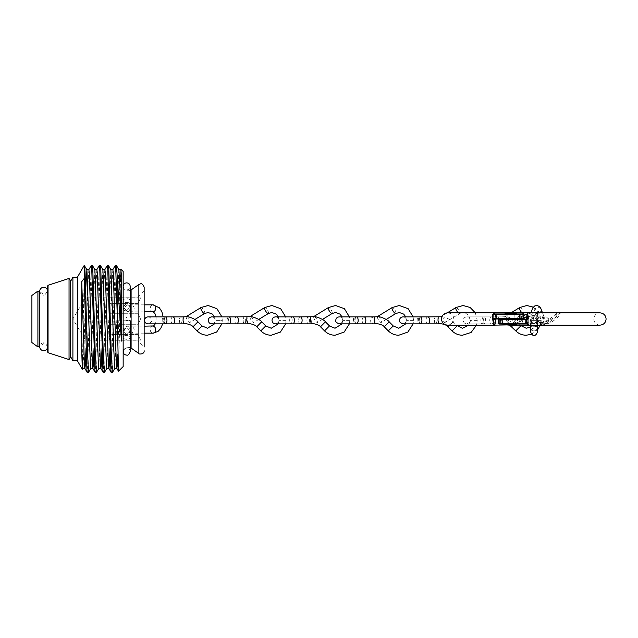 <?xml version="1.0" encoding="UTF-8"?>
<svg xmlns="http://www.w3.org/2000/svg" width="638" height="638" viewBox="0 0 638 638"><rect width="100%" height="100%" fill="white"/><g stroke="black" fill="none" stroke-linecap="round" stroke-linejoin="round"><path stroke-width="0.48" stroke-dasharray="3.19 2.39" d="M47.579 346.769A3.916 3.916 0 0 0 43.655 342.853A3.916 3.916 0 0 0 39.739 346.769L39.739 291.231A3.916 3.916 0 0 0 43.655 295.147A3.916 3.916 0 0 0 47.579 291.231L47.579 346.769L47.579 291.231M47.579 351.953L47.579 286.047M69.04 359.569L69.04 278.431M70.643 356.794L70.643 281.206M72.907 360.709L72.907 277.291M77.365 360.709L77.365 277.291M84.368 265.392L82.326 369.266M91.266 265.44L87.326 372.608M92.366 265.392L88.419 372.56M99.265 265.44L95.317 372.608M100.365 265.392L96.418 372.56M107.264 265.44L103.316 372.608M108.364 265.392L104.417 372.56M115.263 265.44L111.315 372.608M116.363 265.392L112.416 372.56M123.158 366.587L123.158 271.413M118.516 371.228L119.784 319C120.327 283.192 120.877 256.867 121.427 274.994M123.158 319L123.158 352.176L123.158 319M144.156 319L144.156 291.008L137.999 297.164L137.999 297.89L140.535 297.89L137.999 303.608L137.999 313.29L137.999 303.608L140.535 297.89L137.999 297.89L137.999 297.164L85.931 297.164L72.812 319L85.931 340.836L85.931 297.164L85.931 340.836L137.999 340.836L137.999 340.11L109.218 340.11L137.999 340.11L137.999 340.836L144.156 346.992L144.156 287.228M31.9 342.542L31.9 295.458M137.999 313.29L140.535 319L137.999 313.29L109.218 313.29L109.218 319L109.218 313.29L137.999 313.29M137.999 303.608L109.218 303.608L109.218 297.89L109.218 303.608L137.999 303.608M109.218 297.89L137.999 297.89L109.218 297.89L109.218 303.608L109.218 297.89L140.535 297.89L109.218 297.89M109.218 324.71L109.218 319L109.218 324.71L137.999 324.71L137.999 334.392L137.999 324.71L109.218 324.71L109.218 319L140.535 319L137.999 324.71L140.535 319L109.218 319L109.218 324.71M137.999 334.392L109.218 334.392L109.218 340.11L109.218 334.392L137.999 334.392L140.535 340.11L137.999 340.11L140.535 340.11L137.999 334.392M109.218 313.29L109.218 319L109.218 313.29M109.218 340.11L140.535 340.11L109.218 340.11L109.218 334.392L109.218 340.11M120.837 269.683L119.641 290.011L117.831 354.042M112.838 269.683L111.642 290.011L110.047 347.869M104.784 269.73L103.643 290.011L102.048 347.869M96.84 269.683L95.644 290.011L94.049 347.869M88.841 269.683L87.645 290.011L86.05 347.869M118.835 269.683L114.84 368.317M110.837 269.683L106.841 368.317M102.838 269.683L98.842 368.317M94.847 269.683L90.843 368.317M85.644 290.13L84.049 347.989L82.908 368.27M126.659 334.942L123.158 331.05L126.659 327.31L130.16 331.05L126.659 334.942M126.659 320.747C122.145 320.747 122.145 320.747 126.659 320.747M126.659 310.69L123.158 307.085L126.659 303.058L130.16 306.95L126.659 310.69M123.166 286.135A3.501 3.501 180 0 0 126.659 289.883A3.501 3.501 180 0 0 130.16 286.39L130.16 300.673A3.501 1.97 180 0 1 126.659 302.635A3.501 1.97 180 0 1 123.158 300.673A3.501 1.97 180 0 1 126.659 298.704A3.501 1.97 180 0 1 130.16 300.673L130.16 306.95M123.166 330.978C122.99 328.482 124.554 326.879 127.855 326.17L127.863 326.17C123.405 326.265 123.684 333.315 127.855 333.164C132.226 332.821 132.361 326.672 127.863 326.17L144.156 326.17M130.16 331.13L130.16 331.066C129.897 332.199 129.123 332.9 127.855 333.164L144.156 333.164M144.156 311.83L127.855 311.83C123.605 309.502 123.605 307.165 127.855 304.836C132.114 307.165 132.114 309.502 127.855 311.83C125.215 311.95 123.652 310.371 123.158 307.085M144.156 304.836L127.855 304.836M127.736 320.747L129.474 320.747M537.531 320.204L534.038 320.372L537.531 320.372L538.257 312.843L531.119 312.843L530.537 324.303A3.501 2.472 0 0 1 534.038 321.823A3.501 2.472 0 0 1 537.531 324.303A3.501 2.472 0 0 1 534.038 326.776A3.501 2.472 0 0 1 530.537 324.303L530.537 320.372L534.038 320.372L530.537 320.372L534.038 323.873L537.531 320.372L534.038 316.871L530.537 320.204C532.866 324.702 535.202 324.702 537.531 320.204C537.348 318.115 536.191 316.95 534.07 316.711C531.765 316.033 530.154 320.132 530.537 320.26M537.531 320.372L537.531 325.157L537.531 320.372M527.762 320.372A3.501 2.767 -90 0 1 530.529 316.871A3.501 2.767 -90 0 1 533.296 320.372A3.501 2.767 -90 0 1 530.529 323.873A3.501 2.767 -90 0 1 527.762 320.372M537.172 320.372A3.501 3.397 -90 0 0 540.569 323.873A3.501 3.397 -90 0 0 543.959 320.372A3.501 3.397 -90 0 0 540.569 316.871A3.501 3.397 -90 0 0 537.172 320.372M541.359 322.501A3.501 2.951 -21.3 0 0 544.621 318.218A3.501 2.951 -21.3 0 0 541.359 316.48A3.501 2.951 -21.3 0 0 538.097 320.762A3.501 2.951 -21.3 0 0 541.359 322.501M502.592 320.372L501.883 316.871L501.739 320.372L502.441 323.873L502.592 320.372M512.92 325.157L516.652 321.831L511.716 326.776M493.326 320.372A3.501 1.786 -90 0 0 491.539 316.871A3.501 1.786 -90 0 0 489.753 320.372A3.501 1.786 -90 0 0 491.539 323.873A3.501 1.786 -90 0 0 493.326 320.372M498.134 320.372A3.501 1.252 90 0 0 499.387 323.873A3.501 1.252 90 0 0 500.639 320.372A3.501 1.252 90 0 0 499.387 316.871A3.501 1.252 90 0 0 498.134 320.372M508.677 322.501A3.501 1.037 58.4 0 0 508.741 322.469A3.501 1.037 58.4 0 0 507.848 319.04A3.501 1.037 58.4 0 0 505.136 316.48A3.501 1.037 58.4 0 0 505.073 316.504A3.501 1.037 58.4 0 0 505.966 319.933A3.501 1.037 58.4 0 0 508.677 322.501M374.969 323.873L375.112 320.372L374.41 316.871M389.188 321.863L384.236 326.776M364.059 316.871A3.501 1.786 -90 0 0 362.272 320.372A3.501 1.786 -90 0 0 364.059 323.873L371.906 323.873A3.501 1.252 90 0 0 373.166 320.372A3.501 1.252 90 0 0 371.906 316.871A3.501 1.252 90 0 0 370.654 320.372A3.501 1.252 90 0 0 371.906 323.873M377.441 316.711A3.501 1.037 58.4 0 0 378.701 320.276A3.501 1.037 58.4 0 0 381.197 322.501A3.501 1.037 58.4 0 0 381.261 322.469A3.501 1.037 58.4 0 0 380.376 319.04A3.501 1.037 58.4 0 0 377.656 316.48M438.705 323.873L438.856 320.372L438.146 316.871M449.176 325.157L452.916 321.831L447.98 326.776M427.803 316.871A3.501 1.786 -90 0 0 426.017 320.372A3.501 1.786 -90 0 0 427.803 323.873M434.398 320.372A3.501 1.252 90 0 0 435.65 323.873A3.501 1.252 90 0 0 436.902 320.372A3.501 1.252 90 0 0 435.65 316.871A3.501 1.252 90 0 0 434.398 320.372M441.185 316.711A3.501 1.037 58.4 0 0 442.445 320.276A3.501 1.037 58.4 0 0 444.941 322.501A3.501 1.037 58.4 0 0 445.005 322.469A3.501 1.037 58.4 0 0 444.112 319.04A3.501 1.037 58.4 0 0 441.4 316.48M311.232 323.873L311.376 320.372L310.674 316.871M325.444 321.863L320.499 326.776M300.323 316.871A3.501 1.786 -90 0 0 298.536 320.372A3.501 1.786 -90 0 0 300.323 323.873M306.918 320.372A3.501 1.252 90 0 0 308.17 323.873A3.501 1.252 90 0 0 309.422 320.372A3.501 1.252 90 0 0 308.17 316.871A3.501 1.252 90 0 0 306.918 320.372M313.705 316.711A3.501 1.037 58.4 0 0 314.965 320.276A3.501 1.037 58.4 0 0 317.461 322.501A3.501 1.037 58.4 0 0 317.525 322.469A3.501 1.037 58.4 0 0 316.631 319.04A3.501 1.037 58.4 0 0 313.92 316.48M247.488 323.873L247.64 320.372L246.93 316.871M261.708 321.863L256.763 326.776M236.586 316.871A3.501 1.786 -90 0 0 234.8 320.372A3.501 1.786 -90 0 0 236.586 323.873M243.182 320.372A3.501 1.252 90 0 0 244.434 323.873A3.501 1.252 90 0 0 245.686 320.372A3.501 1.252 90 0 0 244.434 316.871A3.501 1.252 90 0 0 243.182 320.372M249.968 316.711A3.501 1.037 58.4 0 0 251.228 320.276A3.501 1.037 58.4 0 0 253.725 322.501A3.501 1.037 58.4 0 0 253.78 322.469A3.501 1.037 58.4 0 0 252.895 319.04A3.501 1.037 58.4 0 0 250.184 316.48M183.752 323.873L183.896 320.372L183.194 316.871M197.971 321.863L193.019 326.776M172.842 316.871A3.501 1.786 -90 0 0 171.056 320.372A3.501 1.786 -90 0 0 172.842 323.873M179.438 320.372A3.501 1.252 90 0 0 180.69 323.873A3.501 1.252 90 0 0 181.95 320.372A3.501 1.252 90 0 0 180.69 316.871A3.501 1.252 90 0 0 179.438 320.372M186.224 316.711A3.501 1.037 58.4 0 0 187.484 320.276A3.501 1.037 58.4 0 0 189.98 322.501A3.501 1.037 58.4 0 0 190.044 322.469A3.501 1.037 58.4 0 0 189.159 319.04A3.501 1.037 58.4 0 0 186.44 316.48M527.076 314.048L535.832 312.843L536.319 313.96L536.111 322.916C541.128 322.884 545.649 321.576 549.677 319L557.58 312.843L556.352 315.236L551.854 319C547.556 321.592 542.858 322.9 537.762 322.916L537.547 313.96L535.832 312.843C531.909 312.803 527.897 313.864 523.798 316.017L519.276 319L512.29 325.157L513.215 322.86L517.067 319L523.798 315.172M527.586 324.04C527.857 325.524 528.12 325.524 528.384 324.04L527.746 324.04M499.195 324.04L528.384 324.04M527.307 324.04L527.961 323.482L528.663 318.386L527.985 312.843M510.663 319L506.604 319L510.663 319M510.663 324.04L505.065 324.04L510.663 324.04M526.717 318.442L528.144 318.442L527.562 319L528.208 319.375M527.642 313.657L528.144 318.442L528.663 318.386M527.961 323.482L528.2 319M527.69 324.04L527.762 323.482L501.101 323.482L501.101 319.558L527.762 319.558L528.248 319L527.762 319.558L527.762 323.482L528.248 323.482A0.558 0.558 90 0 1 527.69 324.04A0.558 0.558 0 0 0 528.248 323.482L528.248 319.008L499.195 319L527.562 319M526.653 319L526.143 319M537.762 322.916L536.111 322.916M515.329 325.157L523.83 319C528.232 316.408 532.905 315.1 537.866 315.084L537.659 324.04L538.145 325.157C542.794 325.197 547.284 324.136 551.623 321.983L556.097 319L559.622 315.036L560.3 312.843L553.896 319L548.138 322.828L538.145 325.157L536.43 324.04L536.223 315.084L526.773 316.679M492.592 319L493.501 314.518L494.179 313.96L493.222 313.96L494.179 313.96M493.916 312.843L495.008 313.96L493.07 313.96M495.758 313.96L495.878 319L496.547 318.442L496.547 314.518L522.761 314.518L522.642 313.96L494.769 313.96M495.383 314.518L495.814 318.625L493.916 325.157L447.653 325.157C451.393 324.79 453.451 322.74 453.817 319C453.514 315.331 451.465 313.274 447.653 312.843M523.2 318.171L515.281 324.774M514.722 319L514.164 318.442L507.162 318.442L514.164 318.442L514.164 313.96L507.162 313.96L514.164 313.96L514.164 324.04L514.164 319.558L510.663 319.558L514.164 319.558L514.722 319L509.276 319M493.07 318.498L492.68 318.944M523.184 314.518L522.761 314.518L522.642 319L495.814 318.625M493.724 319L495.806 319M537.866 315.084L536.223 315.084M505.065 324.59L516.262 324.59M505.065 313.41L516.262 313.41M510.663 313.96L505.065 313.96L510.663 313.96M47.579 347.893C47.332 345.373 45.952 343.994 43.432 343.746L39.564 346.402L39.564 291.598L43.432 294.254C44.628 293.464 45.569 295.801 47.579 290.107M48.049 352.71L48.049 285.29M131.101 348.053L131.101 289.947M138.861 353.516L138.861 284.484M37.905 291.072L37.905 346.928M126.659 335.365A3.501 1.97 180 0 0 123.158 337.327A3.501 1.97 180 0 0 126.659 339.296A3.501 1.97 180 0 0 130.16 337.327A3.501 1.97 180 0 0 126.659 335.365M131.548 333.164C128.094 330.835 128.094 328.498 131.548 326.17C135.009 328.498 135.009 330.835 131.548 333.164M152.953 326.17A3.501 2.68 -90 0 0 150.273 329.663A3.501 2.68 -90 0 0 152.953 333.164M152.953 311.83A3.501 2.68 90 0 1 150.273 308.337A3.501 2.68 90 0 1 152.953 304.836M131.548 311.83C128.094 309.502 128.094 307.165 131.548 304.836C135.009 307.165 135.009 309.502 131.548 311.83L127.855 311.83M548.433 320.372A3.501 3.397 -90 0 0 545.035 316.871A3.501 3.397 -90 0 0 541.638 320.372A3.501 3.397 -90 0 0 545.035 323.873A3.501 3.397 -90 0 0 548.433 320.372M522.299 320.372A3.501 2.767 -90 0 1 525.066 316.871A3.501 2.767 -90 0 1 527.833 320.372A3.501 2.767 -90 0 1 525.066 323.873A3.501 2.767 -90 0 1 522.299 320.372M534.038 330.883A3.501 2.472 0 0 1 530.537 328.411A3.501 2.472 0 0 1 534.038 325.938A3.501 2.472 0 0 1 537.531 328.411A3.501 2.472 0 0 1 534.038 330.883M541.128 309.263A3.501 2.951 -21.3 0 0 538.265 307.5A3.501 2.951 -21.3 0 0 537.874 307.524A3.501 2.951 -21.3 0 0 534.612 311.799A3.501 2.951 -21.3 0 0 537.475 313.561A3.501 2.951 -21.3 0 0 537.874 313.545A3.501 2.951 -21.3 0 0 539.772 312.843M483.397 320.372A3.501 1.252 90 0 0 482.137 316.871A3.501 1.252 90 0 0 480.885 320.372A3.501 1.252 90 0 0 482.137 323.873A3.501 1.252 90 0 0 483.397 320.372M485.654 320.372A3.501 1.786 -90 0 0 483.867 316.871A3.501 1.786 -90 0 0 482.081 320.372A3.501 1.786 -90 0 0 483.867 323.873A3.501 1.786 -90 0 0 485.654 320.372M540.984 320.372L534.006 320.372L540.984 320.372M521.964 312.843A3.501 1.037 58.4 0 0 523.136 313.561A3.501 1.037 58.4 0 0 523.256 313.545A3.501 1.037 58.4 0 0 523.32 313.513A3.501 1.037 58.4 0 0 522.53 310.259A3.501 1.037 58.4 0 0 519.842 307.5A3.501 1.037 58.4 0 0 519.715 307.524M520.744 325.97L515.791 330.883M355.916 320.372A3.501 1.252 90 0 0 354.664 316.871A3.501 1.252 90 0 0 353.404 320.372A3.501 1.252 90 0 0 354.664 323.873A3.501 1.252 90 0 0 355.916 320.372M356.387 316.871A3.501 1.786 -90 0 0 354.6 320.372A3.501 1.786 -90 0 0 356.387 323.873L354.664 323.873M413.504 320.372L406.534 320.372L413.504 320.372M395.839 313.513A3.501 1.037 58.4 0 0 395.058 310.259A3.501 1.037 58.4 0 0 392.37 307.5A3.501 1.037 58.4 0 0 392.242 307.524M393.263 325.97L388.319 330.883M419.652 320.372A3.501 1.252 90 0 0 418.4 316.871A3.501 1.252 90 0 0 417.148 320.372A3.501 1.252 90 0 0 418.4 323.873A3.501 1.252 90 0 0 419.652 320.372M435.65 316.871L420.131 316.871A3.501 1.786 -90 0 0 418.337 320.372A3.501 1.786 -90 0 0 420.131 323.873L435.65 323.873M477.24 320.372L470.27 320.372L477.24 320.372M458.228 312.843A3.501 1.037 58.4 0 0 459.392 313.561A3.501 1.037 58.4 0 0 459.52 313.545A3.501 1.037 58.4 0 0 459.583 313.513A3.501 1.037 58.4 0 0 458.794 310.259A3.501 1.037 58.4 0 0 456.106 307.5A3.501 1.037 58.4 0 0 455.979 307.524M457.007 325.97L452.055 330.883M292.18 320.372A3.501 1.252 90 0 0 290.92 316.871A3.501 1.252 90 0 0 289.668 320.372A3.501 1.252 90 0 0 290.92 323.873A3.501 1.252 90 0 0 292.18 320.372M292.651 316.871A3.501 1.786 -90 0 0 290.864 320.372A3.501 1.786 -90 0 0 292.651 323.873M349.768 320.372L342.789 320.372L349.791 320.372L349.393 316.871L342.04 316.871L342.789 320.372L341.976 323.873L349.377 323.873L349.791 320.372M332.103 313.513A3.501 1.037 58.4 0 0 331.313 310.259A3.501 1.037 58.4 0 0 328.626 307.5A3.501 1.037 58.4 0 0 328.498 307.524M329.527 325.97L324.575 330.883M228.436 320.372A3.501 1.252 90 0 0 227.184 316.871A3.501 1.252 90 0 0 225.932 320.372A3.501 1.252 90 0 0 227.184 323.873A3.501 1.252 90 0 0 228.436 320.372M244.434 316.871L228.914 316.871A3.501 1.786 -90 0 0 227.12 320.372A3.501 1.786 -90 0 0 228.914 323.873L244.434 323.873M286.023 320.372L279.053 320.372L286.023 320.372M268.367 313.513A3.501 1.037 58.4 0 0 267.577 310.259A3.501 1.037 58.4 0 0 264.89 307.5A3.501 1.037 58.4 0 0 264.762 307.524M265.791 325.97L260.838 330.883M164.7 320.372A3.501 1.252 90 0 0 163.448 316.871A3.501 1.252 90 0 0 162.188 320.372A3.501 1.252 90 0 0 163.448 323.873A3.501 1.252 90 0 0 164.7 320.372M165.17 316.871A3.501 1.786 -90 0 0 163.384 320.372A3.501 1.786 -90 0 0 165.17 323.873M221.896 323.873L222.311 320.372L215.317 320.372L222.311 320.372L221.912 316.871M204.623 313.513A3.501 1.037 58.4 0 0 203.841 310.259A3.501 1.037 58.4 0 0 201.153 307.5A3.501 1.037 58.4 0 0 201.026 307.524M202.047 325.97L197.102 330.883M510.663 319.558L507.162 319.558L510.663 319.558M498.637 319.558L500.471 319.558L500.471 323.482L498.637 323.482M537.547 313.96L536.319 313.96M501.101 323.482L501.029 324.04A0.558 0.558 -90 0 1 500.471 323.482L501.101 323.482M501.101 319.558L500.471 319.558A0.558 0.558 -90 0 1 501.029 319L501.101 319.558M492.68 314.518L493.501 314.518M523.184 318.442L496.547 318.442M537.659 324.04L536.43 324.04M495.878 314.518A0.558 0.542 90 0 1 496.428 313.96L496.547 314.518L495.878 314.518M130.16 290.473L128.198 290.864C125.136 290.569 123.461 288.886 123.158 285.824M130.16 331.05L130.16 347.527L127.217 347.231L124.147 349.177M120.781 269.73L121.021 269.316M156.135 316.871L156.039 321.624L155.289 323.873L162.698 323.873L163.192 316.871M123.166 351.865L123.158 331.05M123.158 320.747L123.158 351.61C123.365 349.488 124.53 348.324 126.659 348.117C128.78 348.324 129.953 349.488 130.16 351.61M123.158 306.95L123.158 317.253M127.855 326.17L131.548 326.17M127.863 304.836C129.179 305.195 129.945 305.873 130.16 306.87L130.152 306.822M540.569 316.871L522.697 316.871C519.858 317.987 518.694 319.159 519.196 320.372C519.404 322.501 520.568 323.665 522.697 323.873L545.37 323.873C547.5 323.665 548.664 322.501 548.871 320.372C549.374 319.159 548.209 317.987 545.37 316.871C543.249 317.078 542.077 318.25 541.869 320.372C541.367 321.592 542.531 322.756 545.37 323.873L540.569 323.873M534.038 316.871L522.697 316.871C524.827 317.078 525.991 318.25 526.198 320.372C526.701 321.592 525.537 322.756 522.697 323.873L534.038 323.873M537.531 331.736C537.324 329.615 536.159 328.45 534.038 328.243C532.818 327.733 531.653 328.905 530.537 331.736M538.097 320.762L534.492 311.535L536.59 312.508L538.695 311.535M542.523 312.843L544.621 318.218M499.387 316.871L466.737 316.871C464.616 317.078 463.443 318.25 463.236 320.372C463.443 322.501 464.616 323.665 466.737 323.873L499.387 323.873M501.891 316.871L466.737 316.871C468.906 317.118 470.07 318.29 470.238 320.372C470.74 321.592 469.576 322.756 466.737 323.873L502.441 323.873M528.894 312.843L532.507 315.555L534.006 320.372L530.537 326.927M501.883 316.871L504.849 316.711C506.317 315.842 515.831 319.798 516.652 321.831L519.954 325.157M524.763 312.843L508.741 322.469M511.046 312.843L505.073 316.504M533.264 307.125L538.927 312.62L541.008 320.372L540.219 325.157M531.574 334.232L537.531 329.95M502.449 323.873L506.237 323.873L509.634 325.157M339.264 323.873C342.096 322.756 343.268 321.592 342.758 320.372C342.59 318.29 341.426 317.118 339.264 316.871M405.776 316.871L406.534 320.372L405.72 323.873M386.205 319.431L381.261 322.469M413.129 316.871L413.528 320.372L413.113 323.873M354.664 316.871L371.906 316.871M418.4 316.871L403.001 316.871C405.162 317.118 406.326 318.29 406.502 320.372C407.004 321.592 405.84 322.756 403.001 323.873L418.4 323.873M465.158 312.843L468.763 315.555L470.27 320.372L468.667 325.157M441.927 316.751L444.16 317.07L450.213 319.614L456.218 325.157M461.019 312.843L445.005 322.469M447.286 312.851L442.341 315.89M475.318 312.843L477.272 320.372L476.482 325.157M285.657 316.871L278.304 316.871L279.053 320.372L278.24 323.873L285.633 323.873L286.055 320.372L285.657 316.871M275.52 323.873C278.359 322.756 279.524 321.592 279.021 320.372C278.814 318.25 277.65 317.078 275.52 316.871M290.92 323.873L308.17 323.873M322.461 319.431L317.525 322.469M290.92 316.871L308.17 316.871M227.184 316.871L211.784 316.871C213.905 317.078 215.078 318.25 215.285 320.372C215.788 321.592 214.623 322.756 211.784 323.873L227.184 323.873M258.725 319.431L253.78 322.469M180.69 316.871L148.048 316.871C150.169 317.078 151.334 318.25 151.541 320.372C152.051 321.592 150.879 322.756 148.048 323.873M214.559 316.871L215.317 320.372L214.504 323.873M163.448 323.873L180.69 323.873M194.989 319.431L190.044 322.469M527.985 325.157L599.943 325.157C596.131 324.726 594.082 322.668 593.787 319C594.145 315.26 596.203 313.21 599.943 312.843L557.58 312.843M507.162 324.04L507.162 319.558L506.604 319L507.162 318.442L507.162 313.96L507.162 324.04M560.3 312.843L549.781 312.843"/><path stroke-width="0.96" d="M47.579 291.231A3.916 3.916 0 0 0 43.655 287.307A3.916 3.916 0 0 0 39.739 291.231L39.739 346.769A3.916 3.916 0 0 0 43.655 350.693A3.916 3.916 0 0 0 47.579 346.769M47.579 319L47.579 351.953L48.049 352.71L48.049 285.29L47.579 286.047L47.579 319M69.04 359.569L70.643 356.794L70.643 281.206L69.04 278.431L69.04 359.569L48.049 352.71M70.643 281.206L72.907 277.291L72.907 360.709L77.365 360.709L82.302 369.266L81.752 351.315L81.752 281.645L84.232 278.391L84.232 265.392L86.904 269.73L85.644 290.13M72.907 277.291L77.365 277.291L77.365 360.709M82.908 368.27L82.302 369.266M90.899 368.27L88.371 372.608L87.27 372.56L86.92 369.984L84.232 278.391M88.371 372.608L86.369 319C85.651 288.264 84.95 261.524 84.232 265.695M98.898 368.27L96.362 372.608L95.269 372.56L94.918 369.984L91.72 268.016L91.322 265.392L88.786 269.73M96.362 372.608L95.166 350.509L92.765 268.016L92.422 265.44L91.322 265.392M106.897 368.27L104.361 372.608L103.268 372.56L102.917 369.984L99.719 268.016L99.321 265.392L96.785 269.73M104.361 372.608L103.165 350.509L100.764 268.016L100.421 265.44L99.321 265.392M114.896 368.27L112.36 372.608L111.259 372.56L110.916 369.984L107.718 268.016L107.32 265.392L104.784 269.73M112.36 372.608L111.164 350.509L108.763 268.016L108.42 265.44L107.32 265.392M120.781 269.73L121.427 274.994L121.427 341.091L117.145 275.145L117.145 311.543L115.717 268.016L115.319 265.392L112.782 269.73M117.145 275.145L116.411 265.44L115.319 265.392M117.145 311.543L118.485 371.22L123.158 366.587L123.158 271.413L121.053 269.308M123.158 351.61C123.365 353.739 124.53 354.903 126.659 355.111C127.831 355.645 128.996 354.481 130.16 351.61L130.16 347.527L131.101 348.053L131.101 289.947L138.861 284.484C140.272 284.412 141.74 281.573 144.156 287.228L144.156 346.992M31.9 319L31.9 342.542L37.905 346.928L37.905 291.072L31.9 295.458L31.9 319M144.156 291.008L144.156 319M121.427 274.994L120.837 269.683L118.835 269.683L116.411 265.44M117.831 354.042L117.24 365.901L116.842 368.317L116.435 365.901L113.237 272.099L112.838 269.683L110.837 269.683L108.42 265.44M110.047 347.869L109.242 365.901L108.843 368.317L108.444 365.901L105.238 272.099L104.839 269.683L102.838 269.683L100.421 265.44M102.048 347.869L101.243 365.901L100.844 368.317L100.445 365.901L97.239 272.099L96.84 269.683L94.847 269.683L92.422 265.44M94.049 347.869L93.244 365.901L92.845 368.317L92.446 365.901L89.248 272.099L88.841 269.683L86.848 269.683M86.05 347.869L85.245 365.901L84.846 368.317L84.447 365.901L81.752 281.645M121.427 341.091L120.04 290.011L118.899 269.73M116.842 368.317L114.84 368.317L114.441 365.901L110.9 269.73M108.843 368.317L106.841 368.317L106.442 365.901L102.901 269.73M100.844 368.317L98.842 368.317L98.443 365.901L94.903 269.73M92.845 368.317L90.843 368.317L90.444 365.901L86.904 269.73M84.846 368.317L82.844 368.317L81.752 351.315M126.659 320.747C131.173 320.747 131.173 320.747 126.659 320.747C122.145 320.747 122.145 320.747 126.659 320.747L127.736 320.747M130.16 317.253L130.16 286.39A3.501 3.501 180 0 0 126.659 282.889A3.501 3.501 180 0 0 123.166 286.135L123.158 285.824M126.659 317.253C122.145 317.253 122.145 317.253 126.659 317.253C122.145 317.253 122.145 317.253 126.659 317.253C131.173 317.253 131.173 317.253 126.659 317.253C131.173 317.253 131.173 317.253 126.659 317.253M144.156 326.17L153.622 325.946L155.289 323.873L148.048 323.873C145.919 323.665 144.754 322.501 144.547 320.372C144.714 318.29 145.879 317.118 148.048 316.871L172.842 316.871A3.501 1.786 -90 0 1 174.637 320.372A3.501 1.786 -90 0 1 172.842 323.873L165.17 323.873A3.501 1.786 -90 0 0 166.957 320.372A3.501 1.786 -90 0 0 165.17 316.871M144.156 333.164L152.953 333.164A3.501 2.68 -90 0 0 155.632 329.663A3.501 2.68 -90 0 0 152.953 326.17M163.192 316.871L161.845 311.639L159.38 307.811L152.953 304.836A3.501 2.68 90 0 1 155.632 308.337A3.501 2.68 90 0 1 152.953 311.83L144.156 311.83M152.953 304.836L144.156 304.836M129.474 320.747L130.16 320.747L130.16 351.61M511.716 326.776L512.92 325.157M384.236 326.776L388.287 330.875L393.231 325.938L389.18 321.831C388.351 319.798 378.844 315.842 377.369 316.711L374.41 316.871L374.259 320.372L374.969 323.873C374.953 322.995 382.856 324.335 384.212 326.768L389.188 321.863M328.498 307.524A3.501 1.037 58.4 0 0 328.442 307.548A3.501 1.037 58.4 0 0 329.224 310.802A3.501 1.037 58.4 0 0 331.919 313.561A3.501 1.037 58.4 0 0 332.039 313.545A3.501 1.037 58.4 0 0 332.103 313.513L335.612 312.508L339.95 314.111L342.04 316.871L339.264 316.871L356.387 316.871A3.501 1.786 -90 0 1 358.173 320.372A3.501 1.786 -90 0 1 356.387 323.873L364.059 323.873A3.501 1.786 -90 0 0 365.853 320.372A3.501 1.786 -90 0 0 364.059 316.871L374.41 316.871M438.154 316.871L438.003 320.372L438.705 323.873L427.803 323.873A3.501 1.786 -90 0 0 429.589 320.372A3.501 1.786 -90 0 0 427.803 316.871L441.927 316.751M447.98 326.776L449.176 325.157M310.674 316.871L310.523 320.372L311.232 323.873L300.323 323.873A3.501 1.786 -90 0 0 302.109 320.372A3.501 1.786 -90 0 0 300.323 316.871L313.633 316.711C315.1 315.842 324.614 319.798 325.436 321.831L325.444 321.863M320.499 326.776L325.412 321.823L329.527 325.97M311.232 323.873C311.208 322.995 319.12 324.335 320.475 326.768L324.551 330.875L329.487 325.938L335.014 328.243L341.976 323.873L339.264 323.873C336.425 322.756 335.253 321.592 335.763 320.372C335.931 318.29 337.095 317.118 339.264 316.871M246.938 316.871L246.786 320.372L247.488 323.873L236.586 323.873A3.501 1.786 -90 0 0 238.373 320.372A3.501 1.786 -90 0 0 236.586 316.871L249.889 316.711C251.364 315.842 260.87 319.798 261.7 321.831L261.708 321.863M256.763 326.776L261.668 321.823L265.791 325.97M247.488 323.873C247.472 322.995 255.383 324.335 256.731 326.768L260.814 330.875L265.751 325.938L271.27 328.243L278.24 323.873L275.52 323.873C273.399 323.665 272.227 322.501 272.019 320.372C272.195 318.29 273.359 317.118 275.52 316.871L278.304 316.871L277.546 315.555L276.214 314.111L271.876 312.508L268.367 313.513L258.725 319.431M193.019 326.776L197.932 321.823C197.134 319.798 187.628 315.842 186.152 316.711L183.194 316.871L183.042 320.372L183.752 323.873L172.842 323.873M183.752 323.873C183.736 322.995 191.639 324.335 192.995 326.768L197.07 330.875L202.047 325.97M526.637 319.502L526.143 319L526.717 318.442C526.9 313.84 527.323 311.974 527.985 312.843L527.299 318.386L526.637 319.502L526.876 323.482L526.398 324.04L499.195 324.04L499.123 323.482L526.876 323.482M528.384 324.04C528.12 325.524 527.857 325.524 527.586 324.04L526.398 324.04M523.2 315.419L527.076 314.048M525.784 319.558L526.406 319L526.406 323.482A0.558 0.558 -90 0 1 525.856 324.04L525.784 319.558L499.123 319.558L499.123 323.482L498.637 323.482L498.637 319.558A0.558 0.558 -90 0 1 499.195 319A0.558 0.558 0 0 0 498.637 319.558L499.195 319M527.299 318.386L526.717 318.434L527.642 313.657M526.653 319L526.143 319L526.717 318.434M495.072 313.96L493.916 312.843L493.07 313.96L522.642 313.96A0.558 0.542 -90 0 1 523.184 314.518L519.986 314.518L519.986 318.442L523.184 318.442L523.2 314.518L523.184 318.442A0.558 0.542 -90 0 1 522.642 319L492.68 319L493.03 318.514L492.68 319M526.773 316.679L523.2 318.171M493.102 318.442L519.316 318.442L519.316 314.518L493.102 314.518L493.03 318.514M515.281 324.774L493.916 325.157L492.592 319M494.769 313.96L493.916 313.96M493.102 319L493.724 319L493.222 319.558C494.051 326.106 494.881 326.106 495.71 319.558L496.212 319L495.71 319.582M509.276 319L514.722 319L514.164 319.558M539.772 312.843A3.501 2.951 -21.3 0 0 541.128 309.263C540.49 307.157 538.974 305.913 536.59 305.506L534.612 306.017L532.578 308.122L531.119 312.843L447.653 312.843C443.912 313.21 441.863 315.26 441.496 319C441.863 322.74 443.912 324.79 447.653 325.157L493.916 325.157C494.705 325.906 495.311 324.04 495.726 319.574L492.464 319.614M516.262 324.59L505.065 324.59A27.992 27.992 0 0 0 516.262 324.59L516.262 324.04M516.262 313.96L516.262 313.41L505.065 313.41L505.065 313.96M39.739 291.981L39.739 346.019M138.861 284.484L138.861 353.516C137.84 354.13 144.459 354.88 144.156 350.772M509.634 325.157L515.767 330.875L520.744 325.97M519.715 307.524A3.501 1.037 58.4 0 0 519.659 307.548A3.501 1.037 58.4 0 0 519.906 309.749A3.501 1.037 58.4 0 0 521.964 312.843M392.242 307.524A3.501 1.037 58.4 0 0 392.179 307.548A3.501 1.037 58.4 0 0 392.968 310.802A3.501 1.037 58.4 0 0 395.656 313.561A3.501 1.037 58.4 0 0 395.783 313.545A3.501 1.037 58.4 0 0 395.839 313.513L386.205 319.431M405.72 323.873L398.75 328.243L393.263 325.97M421.917 320.372A3.501 1.786 -90 0 0 420.131 316.871L403.001 316.871C400.831 317.118 399.667 318.29 399.5 320.372C398.997 321.592 400.162 322.756 403.001 323.873L420.131 323.873A3.501 1.786 -90 0 0 421.917 320.372M452.055 330.883L457.007 325.97M455.979 307.524A3.501 1.037 58.4 0 0 455.915 307.548A3.501 1.037 58.4 0 0 456.17 309.749A3.501 1.037 58.4 0 0 458.228 312.843M300.323 323.873L292.651 323.873A3.501 1.786 -90 0 0 294.437 320.372A3.501 1.786 -90 0 0 292.651 316.871L275.52 316.871M324.575 330.883L324.551 330.875C327.461 333.722 330.947 335.181 335.014 335.237L344.153 332.055L349.377 323.873L354.664 323.873M230.701 320.372A3.501 1.786 -90 0 0 228.914 316.871L211.784 316.871C209.615 317.118 208.451 318.29 208.283 320.372C208.49 322.501 209.655 323.665 211.784 323.873L228.914 323.873A3.501 1.786 -90 0 0 230.701 320.372M264.762 307.524A3.501 1.037 58.4 0 0 264.698 307.548A3.501 1.037 58.4 0 0 265.488 310.802A3.501 1.037 58.4 0 0 268.175 313.561A3.501 1.037 58.4 0 0 268.303 313.545A3.501 1.037 58.4 0 0 268.367 313.513M197.102 330.883L197.07 330.875C199.981 333.722 203.474 335.181 207.533 335.237L216.673 332.055L221.896 323.873M201.026 307.524A3.501 1.037 58.4 0 0 200.962 307.548A3.501 1.037 58.4 0 0 201.752 310.802A3.501 1.037 58.4 0 0 204.439 313.561A3.501 1.037 58.4 0 0 204.567 313.545A3.501 1.037 58.4 0 0 204.623 313.513L194.989 319.431M498.637 323.482A0.558 0.558 -90 0 0 499.195 324.04A0.558 0.558 0 0 1 498.637 323.482L498.637 319.558M492.68 314.518A0.558 0.542 -90 0 1 493.222 313.96L492.664 314.518L492.68 318.944M519.444 313.96L519.316 314.518L519.986 314.518A0.558 0.542 -90 0 0 519.444 313.96M519.444 319A0.558 0.542 -90 0 0 519.986 318.442L519.316 318.442L519.444 319M47.539 347.319L47.579 347.893M47.539 290.681L47.579 290.107M70.643 356.794L72.907 360.709M77.365 277.291L84.232 265.392M131.101 289.947L130.16 290.473M131.101 348.053L138.861 353.516M124.147 349.177L123.158 352.176M69.04 278.431L48.049 285.29M39.564 346.402L37.905 346.928M111.259 372.56L108.779 368.27M103.268 372.56L100.78 368.27M95.269 372.56L92.781 368.27M87.27 372.56L84.79 368.27M116.778 368.27L118.485 371.22M39.564 291.598L37.905 291.072M152.953 333.164L158.017 331.417L160.704 328.498L162.698 323.873L163.448 323.873M156.135 316.871L154.867 313.37L152.953 311.83M530.537 331.736L530.537 325.157L530.537 331.736C531.653 334.575 532.818 335.74 534.038 335.237C535.25 335.74 536.422 334.575 537.531 331.736L537.531 325.157L537.531 331.736M541.128 309.263L542.523 312.843M549.781 312.843L538.257 312.843L538.695 311.535M515.767 330.875C518.678 333.722 522.163 335.181 526.23 335.237L531.574 334.232M530.537 326.927L526.23 328.243L519.954 325.157M528.894 312.843L524.763 312.843M533.264 307.125L526.828 305.506L519.659 307.548L511.046 312.843M537.531 329.95L540.219 325.157M354.664 316.871L349.393 316.871L344.4 308.704L335.612 305.506L328.442 307.548L313.856 316.504M388.287 330.875C391.198 333.722 394.691 335.181 398.75 335.237L407.889 332.055L413.113 323.873M405.776 316.871L403.695 314.111L399.348 312.508L395.839 313.513M413.129 316.871L408.137 308.704L399.348 305.506L392.179 307.548L377.6 316.504M339.264 323.873L374.961 323.873M356.387 316.871L364.059 316.871M438.705 323.873C438.689 322.995 446.6 324.335 447.948 326.768L452.031 330.875C454.942 333.722 458.427 335.181 462.486 335.237L471.099 332.454L476.482 325.157M468.667 325.157L462.486 328.243L456.218 325.157M465.158 312.843L461.019 312.843M475.318 312.843L470.142 307.476L463.092 305.506L455.915 307.548L447.286 312.851M418.4 323.873L427.803 323.873M442.341 315.89L441.337 316.504M418.4 316.871L427.803 316.871M290.92 316.871L285.657 316.871L280.656 308.704L271.876 305.506L264.698 307.548L250.12 316.504M332.103 313.513L322.461 319.431M292.651 316.871L300.323 316.871M290.92 323.873L285.633 323.873L280.409 332.055L271.27 335.237C267.21 335.181 263.725 333.722 260.814 330.875M292.651 323.873L275.52 323.873M227.184 323.873L236.586 323.873M227.184 316.871L236.586 316.871M214.504 323.873L207.533 328.243L202.039 325.946L197.963 321.831M214.559 316.871L212.478 314.111L208.132 312.508L204.623 313.513M221.912 316.871L216.92 308.704L208.132 305.506L200.962 307.548L186.384 316.504M183.194 316.871L172.842 316.871M165.17 323.873L148.048 323.873M512.29 325.157L599.943 325.157C603.684 324.79 605.733 322.74 606.1 319C605.733 315.26 603.684 313.21 599.943 312.843L527.985 312.843M507.162 319.558L506.604 319M527.1 324.04L527.985 325.157M493.916 312.843L447.661 312.843M493.222 313.96A0.558 0.558 0 0 0 492.664 314.518L492.664 318.984M523.2 314.518A0.558 0.558 0 0 0 522.642 313.96M522.642 319A0.558 0.558 0 0 0 523.2 318.442M516.262 313.41A27.992 27.992 0 0 0 505.065 313.41M505.065 324.04L505.065 324.59"/></g></svg>
